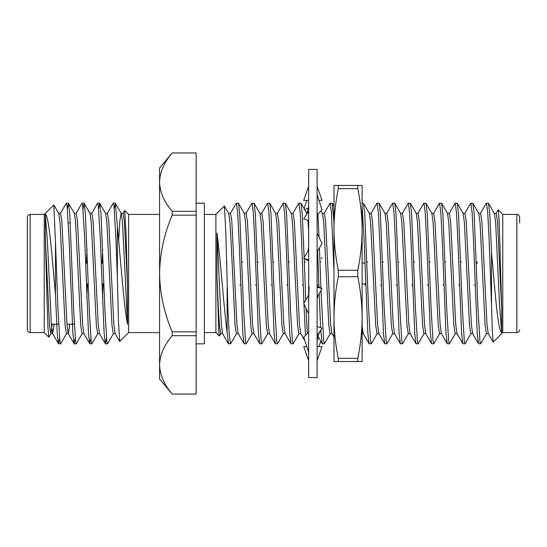 <?xml version="1.0" encoding="UTF-8"?>
<svg xmlns="http://www.w3.org/2000/svg" width="547" height="547" viewBox="0 0 547 547"><rect width="100%" height="100%" fill="white"/><g stroke="black" fill="none" stroke-linecap="round" stroke-linejoin="round"><path stroke-width="0.82" d="M252.167 333.54L246.28 343.714L245.535 341.513L243.545 308.665L239.716 213.692L238.465 203.286L236.249 203.286L230.369 213.46M246.15 343.831L244.065 343.714L242.813 333.308L238.984 238.335L237.685 212.592L236.379 203.169M267.791 333.54L261.91 343.714L261.165 341.513L259.175 308.665L255.346 213.692L254.095 203.286L251.88 203.286L245.993 213.46M261.774 343.831L259.695 343.714L258.444 333.308L254.615 238.335L253.316 212.592L252.01 203.169M283.421 333.54L277.541 343.714L276.789 341.513L274.799 308.665L270.977 213.692L269.726 203.286L267.51 203.286L261.623 213.46M277.404 343.831L275.326 343.714L274.074 333.308L270.245 238.335L268.939 212.592L267.64 203.169M299.052 333.54L293.165 343.714L292.419 341.513L290.43 308.665L286.601 213.692L285.349 203.286L283.134 203.286L277.254 213.46M293.035 343.831L290.949 343.714L289.698 333.308L285.876 238.335L284.57 212.592L283.264 203.169M307.298 333.485L306.046 308.351M305.739 300.084L304.2 258.56M304.166 257.575L302.231 213.692L300.98 203.286L298.765 203.286L292.884 213.46M305.486 335.407L303.927 303.92M303.906 303.236L301.5 238.335L300.2 212.592L298.894 203.169M330.306 333.54L324.426 343.714L323.674 341.513L321.014 290.43M320.925 288.105L319.441 247.928M319.045 237.234L317.889 214.13M324.289 343.831L322.21 343.714L320.747 330.094M320.597 327.626L319.174 293.582M318.935 287.059L317.602 251.08M333.985 221.822L332.104 203.169L330.026 203.286L324.139 213.46M333.985 271.387L331.455 212.592L330.156 203.169M377.191 333.54L371.31 343.714L370.565 341.513L368.575 308.665L364.746 213.692L363.495 203.286L362.114 203.169M371.174 343.831L369.095 343.714L367.844 333.308L364.015 238.335L362.114 206.137M392.821 333.54L386.941 343.714L386.189 341.513L384.199 308.665L380.377 213.692L379.126 203.286L376.91 203.286L371.023 213.46M386.804 343.831L384.726 343.714L383.474 333.308L379.645 238.335L378.339 212.592L377.04 203.169M408.452 333.54L402.565 343.714L401.819 341.513L399.83 308.665L396.001 213.692L394.749 203.286L392.534 203.286L386.654 213.46M402.435 343.831L400.349 343.714L399.098 333.308L395.276 238.335L393.97 212.592L392.664 203.169M424.082 333.54L418.195 343.714L417.45 341.513L415.46 308.665L411.631 213.692L410.38 203.286L408.165 203.286L402.284 213.46M418.065 343.831L415.98 343.714L414.729 333.308L410.9 238.335L409.6 212.592L408.294 203.169M439.706 333.54L433.826 343.714L433.074 341.513L431.091 308.665L427.262 213.692L426.01 203.286L423.795 203.286L417.908 213.46M433.689 343.831L431.61 343.714L430.359 333.308L426.53 238.335L425.224 212.592L423.925 203.169M455.336 333.54L449.449 343.714L448.704 341.513L446.714 308.665L442.892 213.692L441.641 203.286L439.426 203.286L433.539 213.46M449.319 343.831L447.234 343.714L445.983 333.308L442.161 238.335L440.855 212.592L439.556 203.169M470.967 333.54L465.08 343.714L464.335 341.513L462.345 308.665L458.516 213.692L457.265 203.286L455.049 203.286L449.169 213.46M464.95 343.831L462.865 343.714L461.613 333.308L457.784 238.335L456.485 212.592L455.179 203.169M486.591 333.54L480.71 343.714L479.965 341.513L477.975 308.665L474.146 213.692L472.895 203.286L470.68 203.286L464.793 213.46M480.574 343.831L478.495 343.714L477.244 333.308L473.415 238.335L472.116 212.592L470.81 203.169M486.44 203.169L487.739 212.592L489.045 238.335L491.521 305.151L491.521 252.399L489.777 213.692L488.526 203.286L486.31 203.286L480.423 213.46M491.521 305.151L492.327 331.475L493.168 342.06L502.768 332.576L502.768 214.424L498.208 209.857L499.055 219.62L499.91 244.618L501.667 309.076L501.667 332.822C497.845 331.085 494.864 289.322 491.521 252.399M493.168 342.06L488.239 333.54L486.994 324.508L481.88 221.385L480.581 213.323L478.625 213.323M478.495 343.714L472.608 333.54L471.37 324.508L466.249 221.385L464.95 213.323L462.994 213.323M462.865 343.714L456.984 333.54L455.74 324.508L450.625 221.385L449.319 213.323L447.371 213.323M447.234 343.714L441.354 333.54L440.109 324.508L434.995 221.385L433.696 213.323L431.74 213.323M431.61 343.714L425.723 333.54L424.486 324.508L419.364 221.385L418.065 213.323L416.11 213.323M415.98 343.714L410.093 333.54L408.855 324.508L403.741 221.385L402.435 213.323L400.479 213.323M400.349 343.714L394.469 333.54L393.225 324.508L388.11 221.385L386.804 213.323L384.856 213.323M384.726 343.714L378.839 333.54L377.594 324.508L372.48 221.385L371.181 213.323L369.225 213.323M369.095 343.714L363.208 333.54L362.114 326.203M333.985 337.048L331.954 333.54L330.709 324.508L325.595 221.385L324.296 213.323L322.34 213.323M304.905 340.815L300.693 333.54L299.455 324.508L294.341 221.385L293.035 213.323L291.079 213.323M290.949 343.714L285.069 333.54L283.825 324.508L278.71 221.385L277.404 213.323L275.456 213.323M275.326 343.714L269.439 333.54L268.194 324.508L263.08 221.385L261.781 213.323L259.825 213.323M259.695 343.714L253.808 333.54L252.57 324.508L247.449 221.385L246.15 213.323L244.194 213.323M244.065 343.714L238.184 333.54L236.94 324.508L231.825 221.385L230.519 213.323L228.571 213.323M236.536 333.54L230.649 343.714L228.571 343.831L227.135 332.583C224.038 309.964 220.523 258.888 216.988 232.96L221.309 324.508L222.554 333.54L228.434 343.714M476.246 262.04L477.169 262.04M488.396 333.677L486.44 333.677L485.134 325.615L480.02 222.492L478.782 213.46L472.895 203.286M475.145 284.96L474.222 284.96M460.615 262.04L461.538 262.04M472.765 333.677L470.81 333.677L469.511 325.615L464.389 222.492L463.152 213.46L457.265 203.286M459.514 284.96L458.591 284.96M444.991 262.04L445.908 262.04M457.135 333.677L455.179 333.677L453.88 325.615L448.766 222.492L447.521 213.46L441.641 203.286M443.884 284.96L442.967 284.96M429.361 262.04L430.284 262.04M441.504 333.677L439.556 333.677L438.25 325.615L433.135 222.492L431.891 213.46L426.01 203.286M428.26 284.96L427.337 284.96M413.73 262.04L414.653 262.04M425.881 333.677L423.925 333.677L422.626 325.615L417.505 222.492L416.267 213.46L410.38 203.286M412.629 284.96L411.706 284.96M398.107 262.04L399.023 262.04M410.25 333.677L408.294 333.677L406.995 325.615L401.881 222.492L400.636 213.46L394.749 203.286M396.999 284.96L396.076 284.96M382.476 262.04L383.399 262.04M394.619 333.677L392.671 333.677L391.365 325.615L386.25 222.492L385.006 213.46L379.126 203.286M381.368 284.96L380.452 284.96M366.846 262.04L367.769 262.04M378.996 333.677L377.04 333.677L375.734 325.615L370.62 222.492L369.382 213.46L363.495 203.286M365.745 284.96L364.822 284.96M333.985 284.96L333.567 284.96M319.961 262.04L320.884 262.04M332.104 333.677L330.156 333.677L328.85 325.615L323.735 222.492L322.491 213.46L320.986 210.848M318.86 284.96L317.937 284.96M304.33 262.04L305.253 262.04M308.665 230.56L307.913 220.27M303.229 284.96L302.306 284.96M288.707 262.04L289.623 262.04M300.85 333.677L298.894 333.677L297.595 325.615L292.481 222.492L291.236 213.46L285.349 203.286M287.599 284.96L286.676 284.96M273.076 262.04L273.999 262.04M285.219 333.677L283.271 333.677L281.965 325.615L276.85 222.492L275.606 213.46L269.726 203.286M271.968 284.96L271.052 284.96M257.446 262.04L258.369 262.04M269.596 333.677L267.64 333.677L266.334 325.615L261.22 222.492L259.982 213.46L254.095 203.286M256.345 284.96L255.422 284.96M241.815 262.04L242.738 262.04M253.965 333.677L252.01 333.677L250.711 325.615L245.589 222.492L244.352 213.46L238.465 203.286M240.714 284.96L239.791 284.96M226.533 262.04L227.108 262.04M238.335 333.677L236.379 333.677L235.08 325.615L231.176 243.408L229.966 222.492L228.721 213.46L224.332 205.98L215.88 214.424L204.366 214.424M222.704 333.677L220.756 333.677L219.45 325.615L218.15 303.592L216.988 276.707L216.988 232.96M230.519 343.831L229.22 334.408L227.914 308.665L225.802 231.955L224.414 206.014M220.906 333.54L219.374 336.07L218.793 331.208L216.988 276.707M48.888 337.109L47.945 327.38L47.09 302.382L45.333 237.924L45.333 214.178C49.155 215.915 52.136 257.678 55.479 294.601L55.479 241.849L57.955 308.665L59.944 341.506L60.69 343.714L66.577 333.54M67.397 208.674L68.505 203.286L69.756 213.692L73.585 308.665L75.575 341.513L76.32 343.714L82.207 333.54M83.028 208.674L84.135 203.286L85.387 213.692L89.216 308.665L91.199 341.513L91.951 343.714L97.831 333.54M98.658 208.674L99.766 203.286L101.017 213.692L104.839 308.665L106.829 341.513L107.574 343.714L113.461 333.54M114.282 208.674L115.39 203.286L117.373 226.492L117.373 277.719L118.487 322.169L119.745 341.451L128.62 332.576L128.62 214.424L124.702 210.499L126.104 234.239L127.519 285.965L127.519 324.275C123.923 307.284 120.367 256.406 117.373 226.492M55.479 294.601L57.223 333.308L58.474 343.714L59.582 338.326M60.409 213.46L66.29 203.286L67.042 205.487L69.025 238.335L72.854 333.308L74.105 343.714L75.212 338.326M76.033 213.46L81.92 203.286L82.665 205.494L84.655 238.335L88.484 333.308L89.735 343.714L90.843 338.326M91.664 213.46L97.551 203.286L98.296 205.487L100.286 238.335L104.108 333.308L105.359 343.714L106.467 338.326M107.294 213.46L113.174 203.286L113.926 205.487L115.909 238.335L117.373 277.719M122.918 213.46L124.702 210.499M30.16 332.576C28.471 332.426 27.535 331.489 27.35 329.766L27.35 217.234C27.514 215.532 28.458 214.588 30.16 214.424L30.16 332.576L44.232 332.576L44.232 214.424L53.832 204.94L55.479 241.849M227.135 287.592L227.135 332.583M219.374 336.07L215.88 332.576L215.88 214.424M196.141 152.969L172.202 152.969C164.175 162.302 159.963 172.025 159.567 182.137L159.567 273.5C159.977 253.227 164.189 233.781 172.202 215.149L172.202 211.313L196.141 211.313L196.141 152.969L172.202 152.948L159.567 168.004L159.567 182.137C159.977 192.27 164.189 201.993 172.202 211.313M196.141 394.052L172.202 394.052L196.141 394.031L196.141 211.313M196.141 335.687L172.202 335.687L172.202 331.851L196.141 331.851M196.141 215.149L172.202 215.149M519.65 329.766C519.486 331.468 518.542 332.412 516.84 332.576L516.84 214.424C518.529 214.574 519.465 215.511 519.65 217.234L519.65 222.861M516.84 332.576L502.768 332.576M196.141 343.831L204.366 343.831L204.366 203.169L196.141 203.169M172.202 331.851C164.168 313.116 159.956 293.664 159.567 273.5L159.567 364.863C159.963 354.743 164.175 345.02 172.202 335.687M172.202 394.031C164.189 384.712 159.977 374.989 159.567 364.863L159.567 378.996L172.202 394.052M27.35 217.234L27.35 222.861M159.567 332.576L128.62 332.576M501.667 309.076L497.51 221.385L496.204 213.323L494.256 213.323M501.667 332.822L499.466 303.592L495.65 222.492L494.406 213.46L488.526 203.286M45.333 237.924L49.49 325.615L50.796 333.677L52.218 324.139M53.832 204.94L58.761 213.46L60.006 222.492L65.12 325.615L66.419 333.677L68.375 333.677L69.797 324.139M68.505 203.286L74.392 213.46L75.63 222.492L80.751 325.615L82.05 333.677L84.006 333.677M86.405 263.093L87.007 249.179M84.135 203.286L90.016 213.46L91.26 222.492L96.375 325.615L97.681 333.677L99.629 333.677M102.036 263.093L102.638 249.179M99.766 203.286L105.646 213.46L106.891 222.492L112.005 325.615L113.304 333.677L115.26 333.677M118.658 240.27L119.902 220.434L121.119 213.323L123.075 213.323L124.374 221.385L127.519 285.965M115.39 203.286L121.277 213.46L122.514 222.492L127.519 324.275M45.333 214.178L47.534 243.408L51.35 324.508L52.594 333.54L58.474 343.714M50.796 333.677L52.744 333.677L54.174 324.139M58.604 213.323L60.56 213.323L61.866 221.385L66.98 324.508L68.218 333.54L74.105 343.714M74.235 213.323L76.19 213.323L77.489 221.385L82.611 324.508L83.848 333.54L89.735 343.714M86.857 297.821L87.458 283.907M89.865 213.323L91.821 213.323L93.12 221.385L98.234 324.508L99.479 333.54L105.359 343.714M102.487 297.821L103.089 283.907M105.496 213.323L107.444 213.323L108.75 221.385L113.865 324.508L115.109 333.54L119.663 341.417M74.262 324.139L66.953 324.139M58.632 324.139L51.322 324.139M103.923 283.907L101.974 283.907M88.299 283.907L86.344 283.907M362.394 263.093L364.931 263.093M476.287 263.093L477.456 263.093M308.665 300.447L309.137 286.888M317.103 169.413L317.103 377.587L308.665 377.587L308.665 169.413L317.103 169.413M308.665 211.217L303.742 218.909L308.665 220.516M317.103 214.971L322.026 209.747L317.103 194.677M308.665 259.928L303.742 258.314L308.665 260.912M308.665 247.846L307.845 251.271L303.742 258.314M317.103 251.935L322.026 243.483L317.103 233.172M317.103 299.154L317.923 295.729L322.026 288.686L317.103 287.072M322.026 288.686L317.103 286.088M308.665 295.065L303.742 303.517L308.665 313.828M317.103 326.484L322.026 328.091L317.103 335.783M308.665 332.029L303.742 337.253L308.665 352.323M317.103 346.641L322.026 346.641L317.103 360.705M306.805 346.641L303.742 346.641L308.665 360.705M320.747 341.184L318.963 346.641M319.038 338.231L317.465 338.743M321.636 257.637L322.026 258.314L321.451 258.622M317.951 260.461L317.103 260.912M306.942 213.145L306.265 212.427M306.805 200.359L304.091 208.667M304.563 209.474L308.303 208.257M318.963 200.359L322.026 200.359L317.103 186.295M308.665 186.295L303.742 200.359L308.665 200.359M357.813 185.447L357.813 188.667L338.285 188.667L338.285 185.447L362.114 185.447L362.114 361.553L338.285 361.553L338.285 358.333L357.813 358.333L357.813 361.553M338.285 270.28L357.813 270.28L357.813 276.72L338.285 276.72L338.285 270.28C335.502 256.68 334.067 243.08 333.985 229.473C334.067 215.874 335.502 202.267 338.285 188.667M357.813 270.28C360.596 256.68 362.032 243.08 362.114 229.473C362.032 215.874 360.596 202.267 357.813 188.667M338.285 358.333C335.502 344.733 334.067 331.126 333.985 317.527C334.067 303.92 335.502 290.32 338.285 276.72M357.813 358.333C360.596 344.733 362.032 331.126 362.114 317.527C362.032 303.92 360.596 290.32 357.813 276.72M338.285 185.447L333.985 185.447L333.985 361.553L338.285 361.553M322.21 343.714L317.978 336.398M363.29 333.677L362.114 333.677M333.985 206.301L332.241 203.286M306.867 213.46L300.98 203.286M115.26 203.169L113.311 203.169M99.629 203.169L97.681 203.169M84.006 203.169L82.05 203.169M68.375 203.169L66.419 203.169M107.444 343.831L105.496 343.831M91.814 343.831L89.865 343.831M76.19 343.831L74.235 343.831M60.567 343.831L58.604 343.831M44.232 332.576L48.792 337.143M516.84 214.424L502.768 214.424M215.88 332.576L204.366 332.576M44.232 214.424L30.16 214.424M159.567 214.424L128.62 214.424M496.054 213.46L498.112 209.898M50.946 333.54L48.888 337.102M70.303 222.861L68.354 222.861M117.373 263.093L116.826 263.093M103.151 263.093L101.202 263.093M87.527 263.093L85.571 263.093M362.394 283.907L365.704 283.907M477.059 283.907L477.456 283.907M304.966 216.995C307.448 213.07 308.679 208.653 308.665 203.751M320.802 330.005C318.32 333.93 317.089 338.347 317.103 343.249"/></g></svg>
